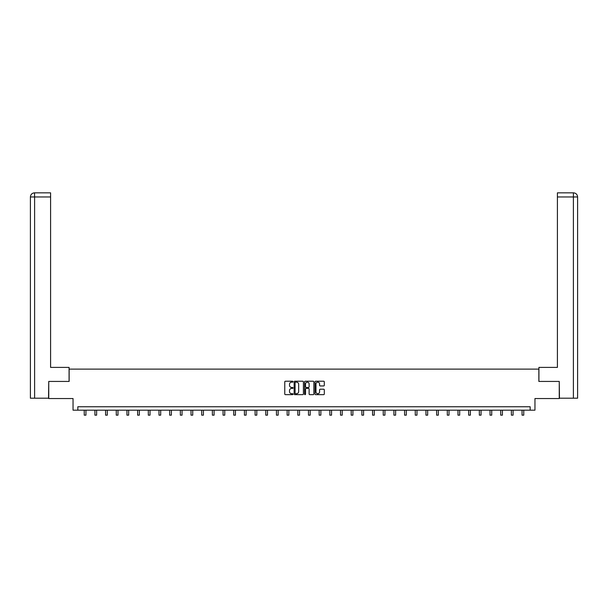 <?xml version="1.0" encoding="UTF-8"?>
<svg xmlns="http://www.w3.org/2000/svg" width="608" height="608" viewBox="0 0 608 608"><rect width="100%" height="100%" fill="white"/><g stroke="black" fill="none" stroke-linecap="round" stroke-linejoin="round"><path stroke-width="0.91" d="M293.048 381.68A0.471 0.471 0 0 0 292.577 381.216L285.441 381.216A0.669 0.669 0 0 0 284.764 381.885L284.764 393.976A0.669 0.669 0 0 0 285.441 394.653L292.577 394.653A0.471 0.471 0 0 0 293.048 394.182A0.471 0.471 0 0 0 292.577 393.71L291.658 393.71A2.151 2.151 0 0 1 289.507 391.56L289.507 390.549A2.151 2.151 0 0 1 291.658 388.406L292.577 388.406A0.471 0.471 0 0 0 293.048 387.934A0.471 0.471 0 0 0 292.577 387.463L291.658 387.463A2.151 2.151 0 0 1 289.507 385.312L289.507 384.302A2.151 2.151 0 0 1 291.658 382.151L292.577 382.151A0.471 0.471 0 0 0 293.048 381.68M323.638 385.951A0.669 0.669 0 0 0 324.307 385.274L324.307 381.885A0.669 0.669 0 0 0 323.638 381.216L315.704 381.216A0.669 0.669 0 0 0 315.035 381.885L315.035 393.976A0.669 0.669 0 0 0 315.704 394.653L323.638 394.653A0.669 0.669 0 0 0 324.307 393.976L324.307 389.88A0.669 0.669 0 0 0 323.638 389.211L320.241 389.211A0.669 0.669 0 0 0 319.572 389.88L319.572 391.909A1.794 1.794 0 0 1 317.771 393.71A1.794 1.794 0 0 1 315.978 391.909L315.978 383.952A1.794 1.794 0 0 1 317.771 382.151A1.794 1.794 0 0 1 319.572 383.952L319.572 385.274A0.669 0.669 0 0 0 320.241 385.951L323.638 385.951M530.161 410.18L534.956 410.18L534.956 398.544L559.254 398.544L559.254 381.429L538.855 381.429L538.855 369.109L69.145 369.109L69.145 381.429L48.746 381.429L48.746 398.544L73.044 398.544L73.044 410.18L530.161 410.18L530.161 406.752L77.839 406.752L77.839 410.18M303.415 381.885A0.669 0.669 0 0 0 302.738 381.216L294.812 381.216A0.669 0.669 0 0 0 294.143 381.885L294.143 393.976A0.669 0.669 0 0 0 294.812 394.653L302.738 394.653A0.669 0.669 0 0 0 303.415 393.976L303.415 381.885M305.262 381.216L313.188 381.216A0.669 0.669 0 0 1 313.857 381.885L313.857 393.976A0.669 0.669 0 0 1 313.188 394.653L309.799 394.653A0.669 0.669 0 0 1 309.122 393.976L309.122 389.074A0.669 0.669 0 0 0 308.454 388.406L306.204 388.406A0.669 0.669 0 0 0 305.528 389.074L305.528 394.182A0.471 0.471 0 0 1 305.056 394.653A0.471 0.471 0 0 1 304.585 394.182L304.585 381.885A0.669 0.669 0 0 1 305.262 381.216M295.549 382.151A0.471 0.471 0 0 0 295.078 382.622L295.078 393.239A0.471 0.471 0 0 0 295.549 393.71L296.522 393.71A2.151 2.151 0 0 0 298.672 391.56L298.672 384.302A2.151 2.151 0 0 0 296.522 382.151L295.549 382.151M309.122 383.982A1.794 1.794 0 0 0 307.329 382.189A1.794 1.794 0 0 0 305.528 383.982L305.528 386.787A0.669 0.669 0 0 0 306.204 387.463L308.454 387.463A0.669 0.669 0 0 0 309.122 386.787L309.122 383.982M84.238 410.18L84.238 415.158L85.948 415.158L85.948 410.18M69.076 381.429L69.076 367.399L50.593 367.399L50.593 196.954L34.61 196.954L34.61 398.202L48.541 398.202L48.746 381.429M34.61 398.202L30.4 398.202L30.4 196.954C30.643 194.461 32.011 193.086 34.504 192.842L50.593 192.842L50.593 196.954M35.538 192.842L50.593 192.842M30.4 196.954L34.61 196.954L34.512 192.842C32.011 193.093 30.643 194.461 30.4 196.954L30.4 357.132M538.924 381.429L538.924 367.399L557.407 367.399L557.407 192.842L573.488 192.842L557.407 192.842M577.6 398.202L577.6 357.132L577.6 398.202L559.459 398.202L559.254 381.429M572.462 192.842L573.39 192.842L573.39 196.954L557.407 196.954M573.39 398.202L573.39 196.954L577.6 196.954L577.6 357.132L577.6 196.954C577.357 194.461 575.989 193.086 573.496 192.842M94.916 410.18L94.916 415.158L96.626 415.158L96.626 410.18M105.594 410.18L105.594 415.158L107.304 415.158L107.304 410.18M116.272 410.18L116.272 415.158L117.982 415.158L117.982 410.18M126.95 410.18L126.95 415.158L128.66 415.158L128.66 410.18M137.628 410.18L137.628 415.158L139.338 415.158L139.338 410.18M148.306 410.18L148.306 415.158L150.016 415.158L150.016 410.18M158.984 410.18L158.984 415.158L160.694 415.158L160.694 410.18M169.662 410.18L169.662 415.158L171.372 415.158L171.372 410.18M180.34 410.18L180.34 415.158L182.05 415.158L182.05 410.18M191.018 410.18L191.018 415.158L192.736 415.158L192.736 410.18M201.696 410.18L201.696 415.158L203.414 415.158L203.414 410.18M212.374 410.18L212.374 415.158L214.092 415.158L214.092 410.18M223.06 410.18L223.06 415.158L224.77 415.158L224.77 410.18M233.738 410.18L233.738 415.158L235.448 415.158L235.448 410.18M244.416 410.18L244.416 415.158L246.126 415.158L246.126 410.18M255.094 410.18L255.094 415.158L256.804 415.158L256.804 410.18M265.772 410.18L265.772 415.158L267.482 415.158L267.482 410.18M276.45 410.18L276.45 415.158L278.16 415.158L278.16 410.18M287.128 410.18L287.128 415.158L288.838 415.158L288.838 410.18M297.806 410.18L297.806 415.158L299.516 415.158L299.516 410.18M308.484 410.18L308.484 415.158L310.194 415.158L310.194 410.18M319.162 410.18L319.162 415.158L320.872 415.158L320.872 410.18M329.84 410.18L329.84 415.158L331.55 415.158L331.55 410.18M340.518 410.18L340.518 415.158L342.228 415.158L342.228 410.18M351.196 410.18L351.196 415.158L352.906 415.158L352.906 410.18M361.874 410.18L361.874 415.158L363.584 415.158L363.584 410.18M372.552 410.18L372.552 415.158L374.262 415.158L374.262 410.18M383.23 410.18L383.23 415.158L384.94 415.158L384.94 410.18M393.908 410.18L393.908 415.158L395.626 415.158L395.626 410.18M404.586 410.18L404.586 415.158L406.304 415.158L406.304 410.18M415.264 410.18L415.264 415.158L416.982 415.158L416.982 410.18M425.95 410.18L425.95 415.158L427.66 415.158L427.66 410.18M436.628 410.18L436.628 415.158L438.338 415.158L438.338 410.18M447.306 410.18L447.306 415.158L449.016 415.158L449.016 410.18M457.984 410.18L457.984 415.158L459.694 415.158L459.694 410.18M468.662 410.18L468.662 415.158L470.372 415.158L470.372 410.18M479.34 410.18L479.34 415.158L481.05 415.158L481.05 410.18M490.018 410.18L490.018 415.158L491.728 415.158L491.728 410.18M500.696 410.18L500.696 415.158L502.406 415.158L502.406 410.18M511.374 410.18L511.374 415.158L513.084 415.158L513.084 410.18M522.052 410.18L522.052 415.158L523.762 415.158L523.762 410.18"/></g></svg>
